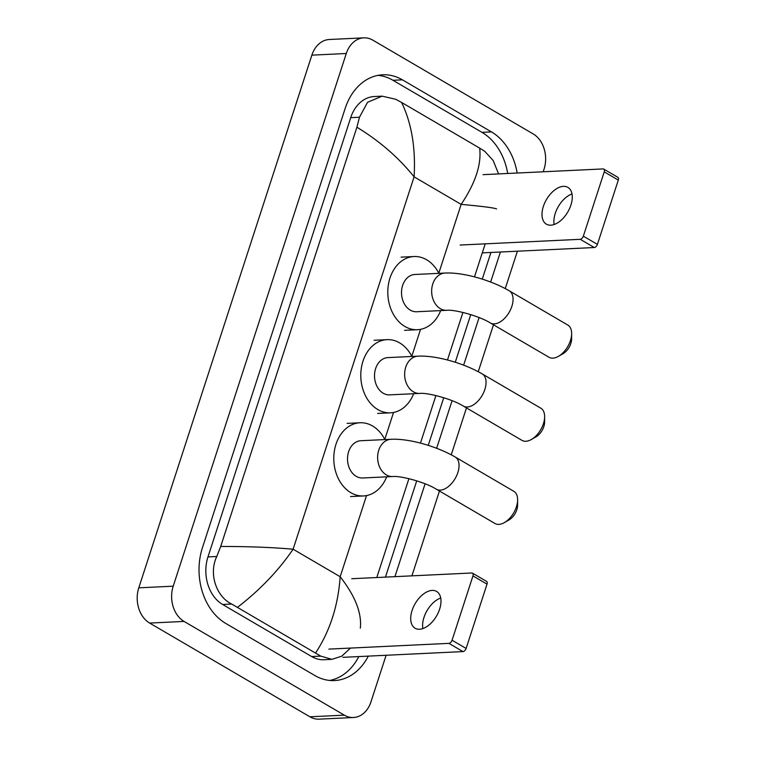 <?xml version="1.0" encoding="UTF-8"?>
<svg xmlns="http://www.w3.org/2000/svg" width="757" height="757" viewBox="0 0 757 757"><rect width="100%" height="100%" fill="white"/><g stroke="black" fill="none" stroke-linecap="round" stroke-linejoin="round"><path stroke-width="1.14" d="M554.152 224.507A21.31 12.349 120.3 0 1 555.26 213.379A21.31 12.349 120.3 0 1 572.008 193.972M570.901 205.109A21.31 12.349 -59.7 0 0 567.892 187.367A21.31 12.349 -59.7 0 0 543.365 206.424A21.31 12.349 -59.7 0 0 546.374 224.157A21.31 12.349 -59.7 0 0 570.901 205.109M603.774 169.085L617.835 177.308A3.331 1.93 120.3 0 1 618.308 180.081L604.247 171.858A3.331 1.93 -59.7 0 0 603.774 169.085A3.331 1.93 -59.7 0 0 603.083 168.925L483.023 174.659M597.405 244.388A3.331 1.93 120.3 0 1 594.273 247.53L580.212 239.307A3.331 1.93 -59.7 0 0 583.344 236.165L597.405 244.388L618.308 180.081M482.275 252.876L594.273 247.53M583.344 236.165L604.247 171.858M580.212 239.307L460.152 245.041M571.649 333.705L571.601 339.108A11.989 6.945 120.3 0 1 570.825 343.527A11.989 6.945 120.3 0 1 563.085 353.67L558.401 356.358A18.651 10.806 -59.7 0 0 570.447 340.574A18.651 10.806 -59.7 0 0 571.649 333.705A18.651 10.806 -59.7 0 0 567.807 325.056L509.234 290.792A18.651 10.806 120.3 0 1 511.864 306.32A18.651 10.806 120.3 0 1 490.404 322.993L548.976 357.247A18.651 10.806 -59.7 0 0 558.401 356.358M446.772 310.304A18.651 14.222 87.3 0 1 440.356 308.667A18.651 14.222 87.3 0 1 432.758 284.007A18.651 14.222 87.3 0 1 444.993 273.05L414.864 274.488A18.651 14.222 87.3 0 0 401.721 289.524A18.651 14.222 87.3 0 0 410.237 310.105A18.651 14.222 87.3 0 0 416.643 311.752L446.772 310.304C454.455 309.348 479.427 315.962 490.404 322.993M440.669 310.597A36.629 27.943 -92.7 0 1 417.504 329.711A36.629 27.943 -92.7 0 1 404.919 326.485A36.629 27.943 -92.7 0 1 388.19 286.061A36.629 27.943 -92.7 0 1 414.013 256.528A36.629 27.943 -92.7 0 1 426.598 259.746A36.629 27.943 -92.7 0 1 438.89 273.343M544.643 416.823L544.595 422.226A11.989 6.945 120.3 0 1 543.819 426.645A11.989 6.945 120.3 0 1 536.079 436.789L531.395 439.476A18.651 10.806 -59.7 0 0 543.441 423.693A18.651 10.806 -59.7 0 0 544.643 416.823A18.651 10.806 -59.7 0 0 540.801 408.174L482.228 373.911A18.651 10.806 120.3 0 1 484.858 389.439A18.651 10.806 120.3 0 1 463.398 406.112L521.97 440.375A18.651 10.806 -59.7 0 0 531.395 439.476M419.766 393.422A18.651 14.222 87.3 0 1 413.35 391.785A18.651 14.222 87.3 0 1 405.752 367.126A18.651 14.222 87.3 0 1 417.987 356.168L387.858 357.607A18.651 14.222 87.3 0 0 374.715 372.643A18.651 14.222 87.3 0 0 383.231 393.224A18.651 14.222 87.3 0 0 389.637 394.87L419.766 393.422C427.45 392.467 452.421 399.081 463.398 406.112M413.663 393.716A36.629 27.943 -92.7 0 1 390.498 412.83A36.629 27.943 -92.7 0 1 377.904 409.603A36.629 27.943 -92.7 0 1 361.184 369.179A36.629 27.943 -92.7 0 1 386.997 339.647A36.629 27.943 -92.7 0 1 399.592 342.864A36.629 27.943 -92.7 0 1 411.884 356.462M517.637 499.942L517.589 505.345A11.989 6.945 120.3 0 1 516.813 509.764A11.989 6.945 120.3 0 1 509.073 519.908L504.389 522.595A18.651 10.806 -59.7 0 0 516.425 506.812A18.651 10.806 -59.7 0 0 517.637 499.942A18.651 10.806 -59.7 0 0 513.795 491.293L455.222 457.029A18.651 10.806 120.3 0 1 457.853 472.557A18.651 10.806 120.3 0 1 436.382 489.23L494.964 523.494A18.651 10.806 -59.7 0 0 504.389 522.595M392.76 476.541A18.651 14.222 87.3 0 1 386.344 474.904A18.651 14.222 87.3 0 1 378.746 450.245A18.651 14.222 87.3 0 1 390.972 439.287L360.852 440.725A18.651 14.222 87.3 0 0 347.709 455.761A18.651 14.222 87.3 0 0 356.225 476.342A18.651 14.222 87.3 0 0 362.631 477.989L392.76 476.541C400.444 475.585 425.415 482.2 436.382 489.23M386.657 476.834A36.629 27.943 -92.7 0 1 363.492 495.949A36.629 27.943 -92.7 0 1 350.898 492.722A36.629 27.943 -92.7 0 1 334.178 452.298A36.629 27.943 -92.7 0 1 359.991 422.766A36.629 27.943 -92.7 0 1 372.586 425.992A36.629 27.943 -92.7 0 1 384.878 439.58M422.86 628.575A21.31 12.349 120.3 0 1 423.967 617.447A21.31 12.349 120.3 0 1 440.725 598.039M439.618 609.167A21.31 12.349 -59.7 0 0 436.609 591.435A21.31 12.349 -59.7 0 0 412.073 610.492A21.31 12.349 -59.7 0 0 415.082 628.225A21.31 12.349 -59.7 0 0 439.618 609.167M472.482 573.153L486.543 581.376A3.331 1.93 120.3 0 1 487.016 584.149L472.955 575.926A3.331 1.93 -59.7 0 0 472.482 573.153A3.331 1.93 -59.7 0 0 471.791 572.992L351.731 578.726M466.123 648.456A3.331 1.93 120.3 0 1 462.981 651.588L448.92 643.365A3.331 1.93 -59.7 0 0 452.061 640.233L466.123 648.456L487.016 584.149M342.921 657.331L462.981 651.588M452.061 640.233L472.955 575.926M448.92 643.365L328.86 649.109M386.108 655.269L370.968 701.853A26.646 20.316 -92.7 0 1 353.5 717.504L319.066 719.15A26.646 20.316 -92.7 0 1 309.916 716.803L149.64 623.068A26.646 20.316 -92.7 0 1 138.786 587.829L311.865 55.147A26.646 20.316 -92.7 0 1 329.333 39.496L363.757 37.85A26.646 20.316 -92.7 0 1 372.917 40.197L533.193 133.932A26.646 20.316 -92.7 0 1 544.046 169.171L543.195 171.782M353.5 717.504A26.646 20.316 -92.7 0 1 344.34 715.157L184.065 621.421A26.646 20.316 -92.7 0 1 173.211 586.183L346.29 53.501A26.646 20.316 -92.7 0 1 363.757 37.85M517.4 251.201L505.25 288.587M493.488 324.791L478.244 371.706M466.473 407.909L451.238 454.825M439.467 491.028L411.912 575.85M517.173 173.031A57.286 43.688 87.3 0 0 491.463 131.907L402.421 79.835A57.286 43.688 87.3 0 0 382.739 74.792A57.286 43.688 87.3 0 0 345.164 108.44L202.441 547.689A57.286 43.688 87.3 0 0 225.794 623.446L314.836 675.518A57.286 43.688 87.3 0 0 334.518 680.562A57.286 43.688 87.3 0 0 368.281 656.12M394.917 576.664L425.084 483.818M436.628 448.276L452.09 400.699M463.634 365.158L479.096 317.571M490.64 282.039L500.405 252.015M507.71 173.485A57.286 43.688 87.3 0 0 482.001 132.361L392.959 80.289A57.286 43.688 87.3 0 0 378.017 75.359M385.445 577.118L416.728 480.837M428.263 445.362L443.734 397.718M455.269 362.243L470.75 314.6M482.275 279.125L490.933 252.469M329.768 680.448A57.286 43.688 87.3 0 0 358.809 656.574M496.564 208.894C493.611 207.759 481.802 206.254 461.155 204.381C475.462 183.024 481.622 164.269 479.654 148.107L401.617 102.469C411.609 123.23 415.773 148.022 414.098 176.854C398.712 157.645 379.654 141.105 356.916 127.214L359.48 117.24L367.533 102.299L382.143 96.158L374.289 96.536A35.967 27.432 87.3 0 0 350.699 117.657L207.976 556.915A35.967 27.432 87.3 0 0 222.634 604.483L311.676 656.556A35.967 27.432 87.3 0 0 324.034 659.726L331.897 659.347L320.75 656.13L231.718 604.048C216.407 596.79 208.459 573.825 216.757 556.499L220.694 546.459C247.955 546.44 272.094 547.349 293.11 549.213C278.529 570.57 260.03 589.921 237.603 607.246M479.654 148.107L484.764 151.343L493.148 160.484L498.589 173.921M485.209 243.839L474.478 276.873M462.924 312.433L447.472 359.991M435.918 395.551L420.466 443.11M408.912 478.67L376.787 577.534M350.529 648.068L341.757 656.177L331.897 659.347M356.916 127.214L220.694 546.459M382.143 96.158L395.722 99.271L401.617 102.469M315.641 652.884C329.986 630.959 338.161 605.581 340.167 576.73C355.184 595.958 361.912 613.094 360.341 628.14M438.795 273.173L461.155 204.381L414.098 176.854L293.11 549.213L340.167 576.73L366.53 495.58M384.783 439.41L393.536 412.461M411.789 356.292L420.542 329.342M173.211 586.183L138.786 587.829M184.065 621.421L149.64 623.068M344.34 715.157L309.916 716.803M346.29 53.501L311.865 55.147M392.959 80.289L402.421 79.835M482.001 132.361L491.463 131.907M311.676 656.556L320.75 656.13M222.634 604.483L231.718 604.048M207.976 556.915L216.757 556.499M350.699 117.657L359.48 117.24M444.993 273.05C463.246 272.113 491.075 280.185 509.234 290.792M414.013 256.528L401.096 257.143M417.504 329.711L404.598 330.326M417.987 356.168C436.231 355.232 464.069 363.303 482.228 373.911M386.997 339.647L374.09 340.262M390.498 412.83L377.592 413.445M390.972 439.287C409.225 438.36 437.054 446.422 455.222 457.029M359.991 422.766L347.085 423.381M363.492 495.949L350.586 496.564"/></g></svg>
